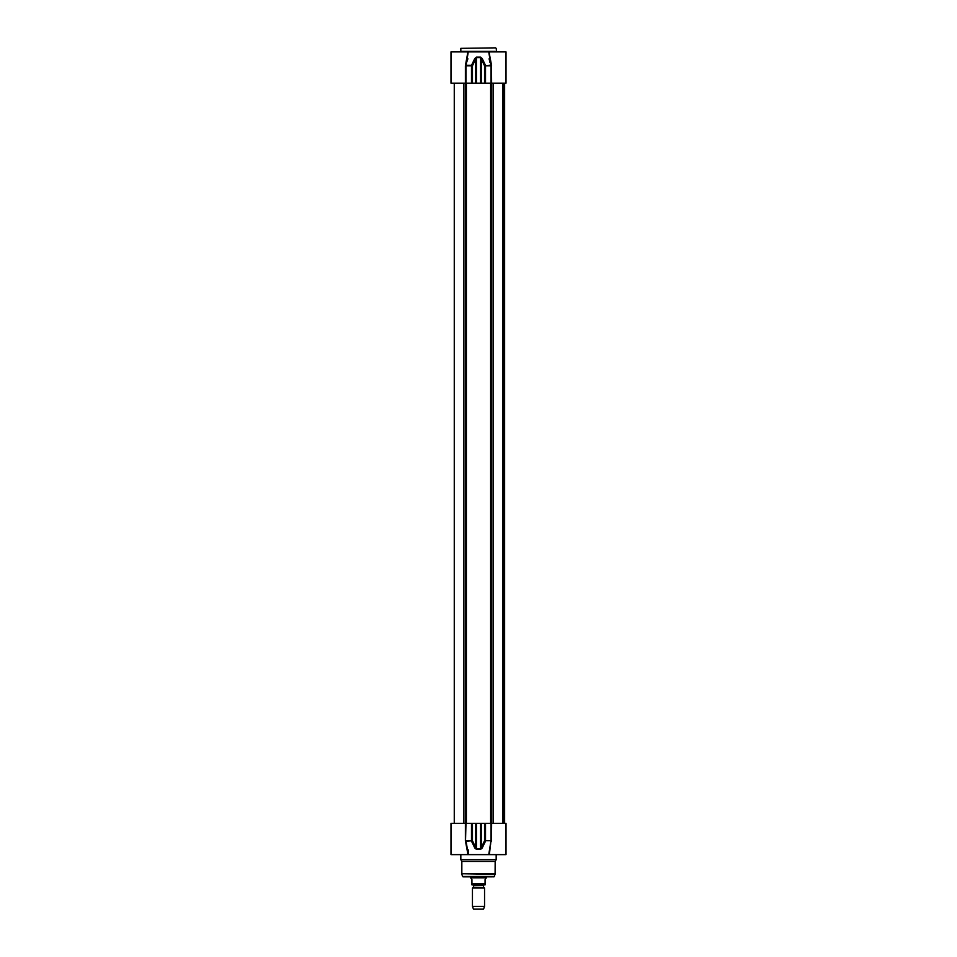 <?xml version="1.0" encoding="UTF-8"?>
<svg xmlns="http://www.w3.org/2000/svg" width="957" height="957" viewBox="0 0 957 957"><rect width="100%" height="100%" fill="white"/><g stroke="black" fill="none" stroke-linecap="round" stroke-linejoin="round"><path stroke-width="1.44" d="M495.666 47.85L460.831 48.352L495.666 47.85M496.671 51.893L496.169 48.352M467.65 53.317L465.509 65.052L466.083 65.291L468.26 51.893L488.74 51.893L491.025 65.782L491.025 83.187L506.014 83.187L506.014 51.893L489.35 51.893L489.35 53.317M489.434 51.893L488.74 51.893M467.626 54.932L467.65 51.893L450.986 51.893L450.986 83.187L491.025 83.187M468.26 51.893L467.566 51.893M491.611 83.187L491.491 65.052L484.541 65.782L485.474 65.291L482.208 58.509L481.359 58.999L484.541 65.782L484.541 83.187M491.491 65.052L489.35 53.724L489.757 58.425M465.389 83.187L465.389 65.782L467.901 58.796M465.509 65.052L466.825 60.566M489.972 62.492L489.099 58.796M472.459 83.187L472.459 65.782L471.526 65.291L472.459 65.782L475.641 58.999L474.792 58.509L471.526 65.291L466.083 65.291M482.208 58.509L480.546 57.109L476.454 57.109L474.792 58.509M475.641 83.187L475.641 58.999L476.442 57.599L480.558 57.599L481.359 58.999L481.359 83.187M491.491 841.466L491.611 823.319L506.014 823.319L506.014 854.625L489.35 854.625L490.917 841.227L488.74 854.625L489.434 854.625M488.74 854.625L467.243 854.625M491.611 823.319L450.986 823.319L450.986 854.625L467.65 854.625L467.65 853.177M468.2 849.804L468.26 854.613L467.566 854.625M460.329 854.625L496.671 854.625M496.169 855.127L496.169 859.673L460.831 859.673L460.831 855.127M490.666 844.026L489.661 848.692M467.483 849.876L465.509 841.466L465.975 823.319M468.26 854.625L466.083 841.227L472.459 840.736L471.526 841.227L474.792 848.01L475.641 847.519L472.459 840.736L472.459 823.319M465.389 823.319L465.389 840.736L467.65 852.783M491.611 840.736L484.541 840.736L485.474 841.227L482.208 848.01L481.359 847.519L480.558 848.907L476.442 848.907L475.641 847.519L475.641 823.319M474.792 848.01L476.454 849.397L480.546 849.397L482.208 848.01M496.169 859.673L495.164 861.42L461.836 861.42L460.831 859.673M495.164 861.42L495.092 874.267L461.836 873.741L495.164 873.741M494.506 876.468L462.494 876.468L494.015 876.839L495.092 874.267M462.985 876.839L492.137 876.839M502.784 823.319L502.784 83.187M483.752 887.558L473.452 887.211L484.553 888.024L472.447 888.024L472.447 906.375L484.553 906.375L484.553 888.024M473.452 887.211L473.452 885.321L483.548 885.321L483.548 887.211M483.548 885.321L473.452 885.321M471.933 884.914L485.067 884.914L485.067 879.567L486.323 877.844L470.677 877.844L471.933 879.567L471.933 884.914L471.933 883.706L485.067 883.706L485.067 884.914M486.575 876.839L470.425 876.839M484.553 906.375L483.548 909.15L473.452 909.15L472.447 906.375M496.169 51.379L460.831 51.379L460.831 48.352M491.611 65.782L485.51 65.782L485.51 83.187M465.975 83.187L465.975 65.782L471.49 65.782L471.49 83.187M476.454 57.109L476.442 83.187M480.558 83.187L480.546 57.109M465.389 840.736L471.49 840.736L471.49 823.319M476.442 823.319L476.454 849.397M491.025 823.319L491.025 840.736L485.51 840.736L485.51 823.319M484.541 823.319L484.541 840.736L481.359 847.519L481.359 823.319M480.546 849.397L480.558 823.319M465.246 823.319L465.246 83.187M463.69 823.319L463.69 83.187M466.382 823.319L466.382 83.187M490.618 823.319L490.618 83.187M491.754 823.319L491.754 83.187M493.31 823.319L493.31 83.187M503.143 823.319L503.143 83.187M504.219 823.319L504.219 83.187M504.542 823.319L504.542 83.187M461.836 861.42L461.836 873.741M462.494 876.468L461.908 874.267M502.736 83.187L502.736 823.319M504.626 83.187L504.626 823.319L504.626 83.187M454.264 83.187L454.264 823.319M473.248 887.558L472.447 888.024"/></g></svg>
